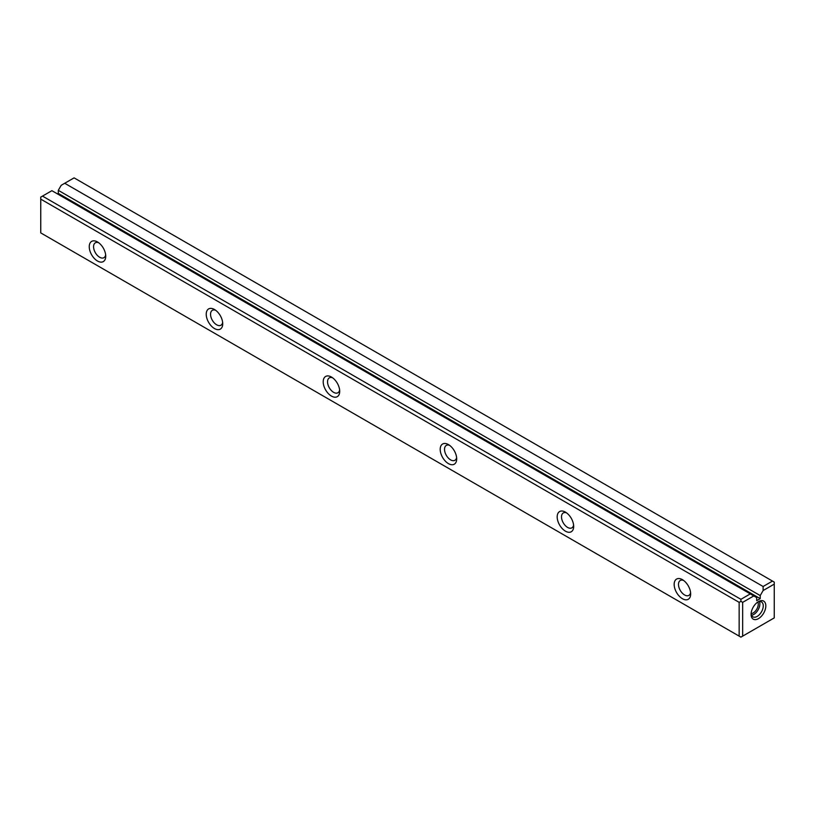 <?xml version="1.0" encoding="UTF-8"?>
<svg xmlns="http://www.w3.org/2000/svg" width="815" height="815" viewBox="0 0 815 815"><rect width="100%" height="100%" fill="white"/><g stroke="black" fill="none" stroke-linecap="round" stroke-linejoin="round"><path stroke-width="1.22" d="M42.502 196.099L740.906 599.32L750.289 593.901L51.885 190.679L40.75 197.108L40.75 232.907L739.154 636.128L739.154 602.356L40.75 199.135M750.289 593.901L753.793 595.928L742.669 602.356L742.669 636.128L774.25 617.892L774.25 584.121L763.115 590.549L763.115 586.494L64.711 183.273L61.206 185.3L58.293 190.333L58.293 193.4L57.437 193.888M763.115 586.494L772.498 581.085L74.094 177.864L64.711 183.273M753.793 595.928L756.707 597.609L756.707 600.665L760.212 598.638L760.212 595.582L763.115 590.549M758.459 601.613L758.459 601.613A10.422 6.021 120 0 0 751.084 614.378A10.422 6.021 120 0 0 758.459 618.636A10.422 6.021 120 0 0 765.825 605.871A10.422 6.021 120 0 0 758.459 601.613M97.484 261.004A11.665 6.734 60 0 1 89.242 246.721A11.665 6.734 60 0 1 97.484 241.953A11.665 6.734 60 0 1 105.736 256.246A11.665 6.734 60 0 1 97.484 261.004M331.461 396.09A11.665 6.734 60 0 1 323.209 381.797A11.665 6.734 60 0 1 331.461 377.039A11.665 6.734 60 0 1 339.702 391.322A11.665 6.734 60 0 1 331.461 396.09M214.477 328.547A11.665 6.734 60 0 1 206.226 314.264A11.665 6.734 60 0 1 214.477 309.496A11.665 6.734 60 0 1 222.719 323.779A11.665 6.734 60 0 1 214.477 328.547M448.444 463.623A11.665 6.734 60 0 1 440.202 449.34A11.665 6.734 60 0 1 448.444 444.582A11.665 6.734 60 0 1 456.695 458.865A11.665 6.734 60 0 1 448.444 463.623M565.427 531.166A11.665 6.734 60 0 1 557.185 516.883A11.665 6.734 60 0 1 565.427 512.126A11.665 6.734 60 0 1 573.678 526.409A11.665 6.734 60 0 1 565.427 531.166M682.42 598.709A11.665 6.734 60 0 1 674.168 584.426A11.665 6.734 60 0 1 682.42 579.659A11.665 6.734 60 0 1 690.662 593.952A11.665 6.734 60 0 1 682.42 598.709M58.293 190.333L760.212 595.582M98.656 242.727A8.598 4.971 -120 0 0 95.355 242.778A8.598 4.971 -120 0 0 94.031 249.675A8.598 4.971 -120 0 0 99.654 257.255A8.598 4.971 -120 0 0 103.953 257.683A8.598 4.971 -120 0 0 105.655 254.851M215.639 310.271A8.598 4.971 -120 0 0 212.338 310.321A8.598 4.971 -120 0 0 211.014 317.218A8.598 4.971 -120 0 0 216.637 324.798A8.598 4.971 -120 0 0 220.936 325.226A8.598 4.971 -120 0 0 222.638 322.394M332.622 377.803A8.598 4.971 -120 0 0 329.321 377.865A8.598 4.971 -120 0 0 328.007 384.751A8.598 4.971 -120 0 0 333.62 392.341A8.598 4.971 -120 0 0 337.93 392.759A8.598 4.971 -120 0 0 339.621 389.927M449.605 445.347A8.598 4.971 -120 0 0 446.304 445.408A8.598 4.971 -120 0 0 444.99 452.294A8.598 4.971 -120 0 0 450.613 459.874A8.598 4.971 -120 0 0 454.913 460.302A8.598 4.971 -120 0 0 456.614 457.47M566.598 512.89A8.598 4.971 -120 0 0 563.297 512.941A8.598 4.971 -120 0 0 561.973 519.838A8.598 4.971 -120 0 0 567.597 527.417A8.598 4.971 -120 0 0 571.896 527.845A8.598 4.971 -120 0 0 573.597 525.013M683.581 580.433A8.598 4.971 -120 0 0 680.281 580.484A8.598 4.971 -120 0 0 678.956 587.381A8.598 4.971 -120 0 0 684.58 594.96A8.598 4.971 -120 0 0 688.879 595.388A8.598 4.971 -120 0 0 690.58 592.556M757.838 602.01A7.203 4.157 -60 0 1 756.778 609.151A7.203 4.157 -60 0 1 751.124 613.644M751.522 615.244A8.598 4.971 120 0 0 758.082 609.905A8.598 4.971 120 0 0 759.427 601.552M751.114 613.583A8.598 4.971 120 0 0 752.866 616.833A8.598 4.971 120 0 0 761.475 611.861A8.598 4.971 120 0 0 761.475 601.928A8.598 4.971 120 0 0 757.787 602.041M742.669 636.128L740.906 637.136L739.154 636.128M739.154 602.356L740.906 601.338L740.906 599.32M772.498 581.085L774.25 582.093L774.25 584.121M740.906 601.338L742.669 602.356M58.293 193.4L760.212 598.638"/></g></svg>
